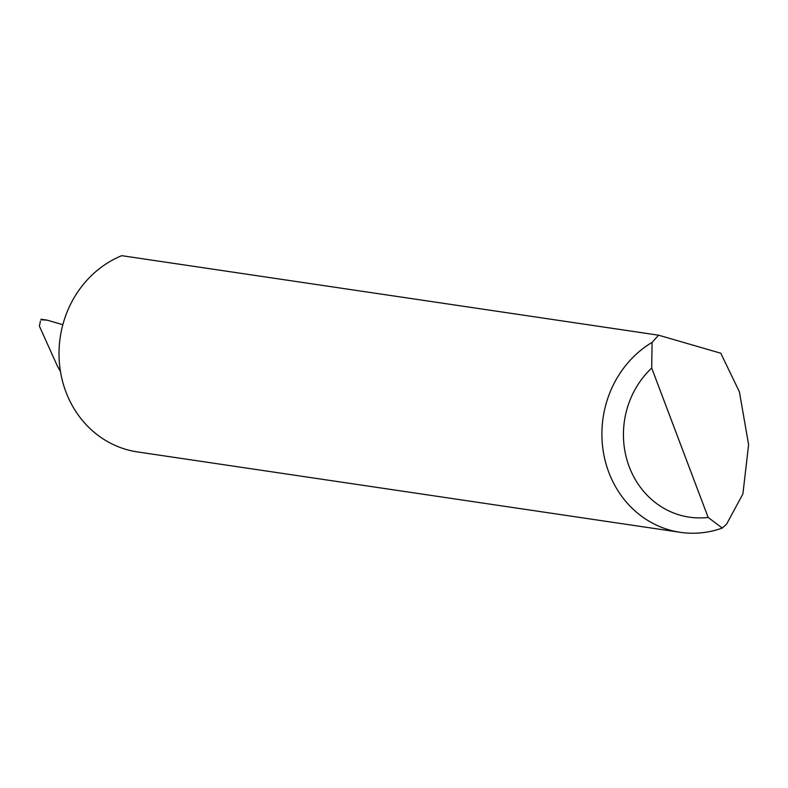 <?xml version="1.0" encoding="UTF-8"?>
<svg xmlns="http://www.w3.org/2000/svg" width="788" height="788" viewBox="0 0 788 788"><rect width="100%" height="100%" fill="white"/><g stroke="black" fill="none" stroke-linecap="round" stroke-linejoin="round"><path stroke-width="1.18" d="M658.61 335.195L720.774 353.221L739.41 391.833L748.6 444.688L742.907 493.928L726.625 524.089L722.251 528.068A102.026 93.132 -81.6 0 1 680.28 532.324A102.026 93.132 -81.6 0 1 603.086 450.273A102.026 93.132 -81.6 0 1 652.08 342.376L658.61 335.195L121.766 255.676A102.026 93.132 98.4 0 0 117.107 257.725A102.026 93.132 98.4 0 0 59.612 365.149A102.026 93.132 98.4 0 0 137.398 451.908L680.28 532.324M60.459 371.512L57.406 366.125L39.4 326.143L40.415 321.1M60.38 371.01L57.406 366.125M62.843 324.695L47.014 320.115L41.006 319.77M47.014 320.115L40.986 319.219M652.08 342.376L651.706 368.065L708.156 517.43L722.251 528.068M651.706 368.065A85.705 78.229 98.4 0 0 629.228 466.762A85.705 78.229 98.4 0 0 708.156 517.43"/></g></svg>
